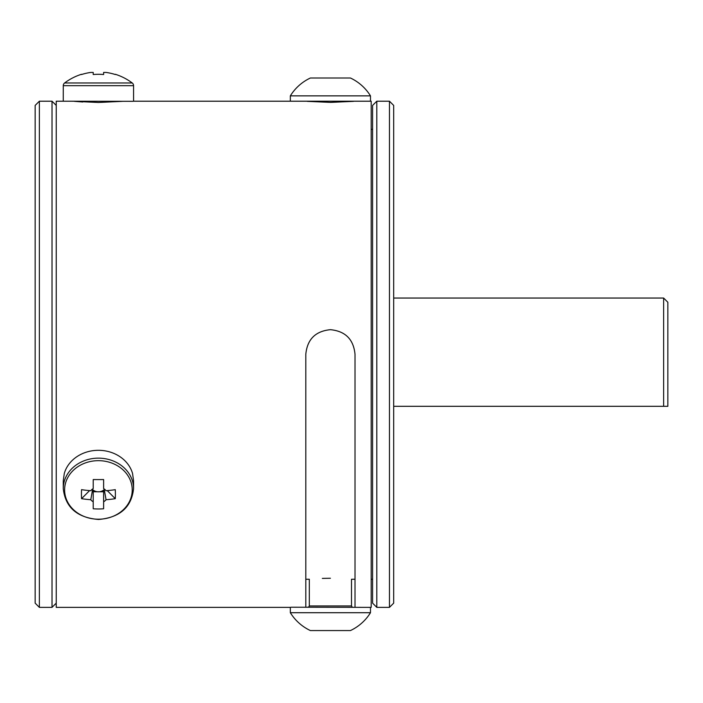 <?xml version="1.0" encoding="UTF-8"?>
<svg xmlns="http://www.w3.org/2000/svg" width="703" height="703" viewBox="0 0 703 703"><rect width="100%" height="100%" fill="white"/><g stroke="black" fill="none" stroke-linecap="round" stroke-linejoin="round"><path stroke-width="1.05" d="M82.769 101.997L74.456 101.346L98.42 102.48L122.384 101.346M132.7 101.32L63.261 101.206L63.27 85.669A3.374 3.374 0 0 1 64.614 82.972L132.226 82.972A56.24 56.24 0 0 0 115.389 74.298L115.283 74.518A56.003 56.003 0 0 0 106.056 72.435L103.622 72.435L103.622 74.518A55.555 49.72 180 0 0 98.42 74.298A55.555 49.72 180 0 0 93.218 74.518L93.218 72.435L90.784 72.435A56.003 56.003 0 0 0 81.557 74.518L81.451 74.298A56.24 56.24 0 0 0 64.614 82.972M132.542 101.346L133.579 101.206L133.57 85.669A3.374 3.374 0 0 0 132.226 82.972M370.481 607.366L370.481 612.708L290.339 612.708L290.339 607.366L291.235 607.225L371.184 607.366L371.184 101.206L290.33 101.206L290.339 95.863L370.481 95.863A47.119 47.119 0 0 0 350.446 78.007L310.375 78.007A47.119 47.119 0 0 0 290.339 95.863M35.15 603.148L35.15 105.424L39.368 101.206L39.368 607.366L35.15 603.148M56.24 603.148L52.022 607.366L52.022 101.206L39.368 101.206M393.68 603.148L389.462 607.366L389.462 101.206L393.68 105.424L393.68 603.148M376.808 101.206L376.808 607.366L372.59 603.148L372.59 105.424L376.808 101.206L389.462 101.206M376.808 607.366L389.462 607.366M372.59 579.246L371.184 579.246M372.59 129.326L371.184 129.326M663.632 298.046L667.85 302.264L667.85 406.308L663.632 406.308L663.632 298.046L393.68 298.046M393.68 406.308L663.632 406.308M330.41 578.253C357.616 579.325 357.616 579.325 330.41 578.253C303.213 579.325 303.213 579.325 330.41 578.253L322.334 578.393M370.481 612.708A47.119 47.119 0 0 1 350.446 630.565L310.375 630.565A47.119 47.119 0 0 1 290.339 612.708M93.824 479.569A7.821 6.766 180 0 0 93.218 479.982L93.218 488.594A9.236 7.997 180 0 0 90.784 490.694A56.003 27.997 180 0 1 81.557 489.657A55.555 21.468 -76 0 0 81.557 498.673A56.003 27.997 0 0 0 90.784 499.71A9.236 7.997 180 0 0 93.218 501.81L93.218 508.77A55.555 46.328 180 0 0 98.42 508.972A55.555 46.328 180 0 0 103.622 508.77L103.622 501.81A9.236 7.997 180 0 0 106.056 499.71A56.003 27.997 0 0 0 115.283 498.673L107.243 490.606M93.218 479.56A55.555 3.392 0 0 0 98.42 479.578A55.555 3.392 0 0 0 103.622 479.56L103.622 479.982A7.821 6.766 180 0 0 103.016 479.569M98.42 519.209A33.806 29.271 180 0 0 132.226 489.938A33.806 29.271 180 0 0 98.42 460.667A33.806 29.271 180 0 0 64.614 489.938A33.806 29.271 180 0 0 98.42 519.209M115.283 498.673A55.555 21.468 76 0 0 115.283 489.657A56.003 27.997 180 0 1 106.056 490.694A9.236 7.997 180 0 0 103.622 488.594L103.622 479.56M133.57 481.379L133.57 488.594A35.15 30.44 180 0 0 98.42 458.145A35.15 30.44 180 0 0 63.27 488.594C65.326 507.39 77.102 517.689 98.578 519.482C119.888 517.557 131.558 507.258 133.57 488.594M133.579 480.817L132.542 473.444A35.15 30.44 0 0 0 98.42 450.307A35.15 30.44 0 0 0 64.298 473.444L63.261 480.826L63.27 488.594M63.261 480.826L63.27 481.379M353.521 101.346L330.41 102.401L307.299 101.346M63.261 101.206L56.24 101.206L56.24 607.366L290.33 607.366M355.015 354.286C353.574 339.347 345.375 331.148 330.41 329.681C315.48 331.122 307.273 339.321 305.805 354.286C307.246 339.347 315.445 331.148 330.41 329.681C345.34 331.122 353.547 339.321 355.015 354.286L355.015 607.225M308.74 607.093L307.299 607.225M305.805 354.286L305.805 607.225M103.622 501.81L103.622 490.096A7.821 6.766 180 0 0 104.255 489.543A7.821 6.766 180 0 0 104.562 489.226M92.278 489.226A7.821 6.766 180 0 0 92.585 489.543A7.821 6.766 180 0 0 93.218 490.096L93.218 501.81M93.218 491.766L103.622 491.766M104.949 489.543L104.255 489.543L106.056 499.71M93.218 490.096A7.821 6.766 180 0 0 97.497 491.766A7.821 6.766 180 0 0 99.343 491.766A7.821 6.766 180 0 0 103.622 490.096M90.784 499.71L92.585 489.543L91.891 489.543M81.557 498.673L89.597 490.606M305.805 579.246L309.32 579.246L309.32 605.96L351.5 605.96L352.291 607.225M63.27 85.669L133.57 85.669M52.022 607.366L39.368 607.366M290.33 101.206L133.579 101.206M355.015 579.246L351.5 579.246L351.5 605.96M309.32 605.96L308.529 607.225M56.24 105.424L52.022 101.206M370.481 101.206L370.481 95.863"/></g></svg>
